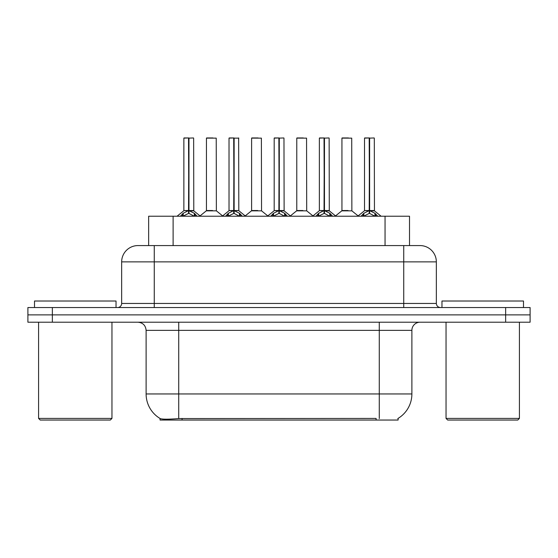 <?xml version="1.0" encoding="UTF-8"?>
<svg xmlns="http://www.w3.org/2000/svg" width="558" height="558" viewBox="0 0 558 558"><rect width="100%" height="100%" fill="white"/><g stroke="black" fill="none" stroke-linecap="round" stroke-linejoin="round"><path stroke-width="0.84" d="M148.651 245.576L148.651 216.225L409.509 216.225L409.509 245.576M398.112 418.374L398.112 420.041L160.055 420.041L160.055 418.472M146.112 393.955L178.72 393.955L178.72 330.364L146.112 330.364L146.112 393.955A28.535 28.535 0 0 0 160.216 418.57C162.329 419.386 168.495 419.386 178.72 418.57L376.015 418.423M397.784 418.57A28.535 28.535 0 0 0 411.888 393.955L411.888 330.364A8.154 8.154 0 0 1 420.041 322.21M52.354 307.535L530.1 307.535L530.1 314.872L27.9 314.872L27.9 322.21L52.354 322.21L52.354 314.872L27.9 314.872L27.9 307.535L52.354 307.535L52.354 314.872L530.1 314.872L530.1 322.21L52.354 322.21M138.21 245.576L420.041 245.576A16.308 16.308 0 0 1 436.342 261.876L436.342 303.454C436.586 305.93 437.946 307.291 440.422 307.535M137.959 245.576A16.308 16.308 0 0 0 121.658 261.876L121.658 303.454A4.073 4.073 0 0 1 117.578 307.535M144.041 245.576L143.671 245.576M180.401 216.225L183.191 213.282L188.534 210.582L188.534 213.428L188.82 137.959L184.021 137.959L188.681 137.959L188.681 210.519L194.31 213.282L197.1 216.225M188.541 137.959L183.861 138.126L183.861 210.519L188.534 210.582M188.967 210.582L188.967 213.428L188.82 210.519L193.64 210.519L188.967 210.526M193.48 137.959L188.967 138.126L188.967 210.519M193.64 138.126L193.793 210.84L189.504 210.84M188.534 138.126L188.82 210.519M188.681 137.959L187.118 137.959M194.296 216.232L188.967 213.428M188.534 213.428L183.98 215.681M212.57 210.519L211.119 210.519M206.439 138.126L216.225 138.126L216.371 210.84L206.293 210.84L211.336 210.519L206.439 210.519L206.439 138.126L216.225 138.126M212.961 137.959L206.606 137.959M225.565 216.225L228.361 213.282L233.704 210.582L233.704 213.428L233.99 137.959L229.185 137.959L233.844 137.959L233.844 210.519L239.473 213.282L242.27 216.225M233.711 137.959L229.024 138.126L229.024 210.519L233.704 210.582M234.13 210.582L234.13 213.428L233.99 210.519L238.81 210.519L238.643 137.959M234.13 210.526L238.803 210.519L234.667 210.84M238.81 138.126L234.13 138.126L234.13 210.519M233.704 138.126L233.99 210.519M233.844 137.959L232.288 137.959M239.459 216.232L234.13 213.428M233.704 213.428L229.15 215.681M270.728 216.225L273.525 213.282L278.867 210.582L278.867 213.428L279.153 137.959L274.355 137.959L279.007 137.959L279.007 210.519L284.636 213.282L287.433 216.225M278.874 137.959L274.187 138.126L274.187 210.519L278.867 210.582M279.293 210.582L279.293 213.428L279.153 210.519L283.973 210.519L279.293 210.526M283.813 137.959L279.293 138.126L279.293 210.519M283.973 138.126L284.12 210.84L279.83 210.84M278.867 138.126L279.153 210.519M279.007 137.959L277.452 137.959M284.629 216.232L279.293 213.428M278.867 213.428L274.313 215.681M315.898 216.225L318.688 213.282L324.031 210.582L324.031 213.428L324.317 137.959L319.518 137.959L324.177 137.959L324.177 210.519L329.806 213.282L332.596 216.225M324.038 137.959L319.357 138.126L319.357 210.519L324.031 210.582M324.463 210.582L324.463 213.428L324.317 210.519L329.136 210.519L324.463 210.526M328.976 137.959L324.463 138.126L324.463 210.519M329.136 138.126L329.29 210.84L325 210.84M324.031 138.126L324.317 210.519M324.177 137.959L322.615 137.959M329.792 216.232L324.463 213.428M324.031 213.428L319.476 215.681M361.061 216.225L363.858 213.282L369.201 210.582L369.201 213.428L369.487 137.959L364.681 137.959L369.34 137.959L369.34 210.519L374.969 213.282L377.766 216.225M369.208 137.959L364.52 138.126L364.52 210.519L369.201 210.582M369.626 210.582L369.626 213.428L369.487 210.519L374.306 210.519L369.626 210.526M374.139 137.959L369.626 138.126L369.626 210.519M374.306 138.126L374.453 210.84L370.163 210.84M369.201 138.126L369.487 210.519M369.34 137.959L367.785 137.959M374.955 216.232L369.626 213.428M369.201 213.428L364.646 215.681M257.733 210.519L256.282 210.519M251.609 138.126L261.388 138.126L261.542 210.84L251.456 210.84L256.499 210.519L251.609 210.519L251.609 138.126L261.388 138.126M258.131 137.959L251.77 137.959M302.896 210.519L301.453 210.519M296.772 138.126L306.558 138.126L306.705 210.84L296.626 210.84L301.662 210.519L296.772 210.519L296.772 138.126L306.558 138.126M303.294 137.959L296.933 137.959M348.066 210.519L346.616 210.519M341.935 138.126L351.721 138.126L351.868 210.84L341.789 210.84L346.832 210.519L341.942 210.519L341.935 138.126L351.721 138.126M348.457 137.959L342.103 137.959M116.029 307.535L116.029 301.013L34.505 301.013L34.505 307.535M38.579 322.21L38.579 418.409L111.956 418.409L111.956 322.21M111.956 418.409L110.324 420.041L40.211 420.041L38.579 418.409M523.495 307.535L523.495 301.013L441.971 301.013L441.971 307.535M446.044 322.21L446.044 418.409L519.421 418.409L519.421 322.21M519.421 418.409L517.789 420.041L447.676 420.041L446.044 418.409M376.099 420.041L376.099 418.423M182.068 420.041L182.068 418.423M173.113 245.576L173.113 216.225M385.055 245.576L385.055 216.225M379.28 322.21L379.28 330.364L178.72 330.364L178.72 322.21M411.888 330.364L379.28 330.364L379.28 393.955L411.888 393.955M379.28 418.57L379.28 393.955L178.72 393.955L178.72 418.57M505.646 322.21L505.646 307.535M436.342 261.876L121.658 261.876M154.266 307.535L154.266 245.576M121.658 303.454L436.342 303.454M403.734 245.576L403.734 307.535M187.997 210.84L183.861 210.519L188.534 210.526M194.31 213.282L194.31 216.225M195.161 214.028L195.161 216.225M183.191 213.282L183.191 216.225M182.34 214.028L182.34 216.225M233.167 210.84L229.024 210.519L233.704 210.526M239.473 213.282L239.473 216.225M240.331 214.028L240.331 216.225M228.361 213.282L228.361 216.225M227.504 214.028L227.504 216.225M278.33 210.84L274.194 210.519L278.867 210.526M284.636 213.282L284.636 216.225M285.494 214.028L285.494 216.225M273.525 213.282L273.525 216.225M272.667 214.028L272.667 216.225M323.494 210.84L319.357 210.519L324.031 210.526M329.806 213.282L329.806 216.225M330.657 214.028L330.657 216.225M318.688 213.282L318.688 216.225M317.837 214.028L317.837 216.225M368.664 210.84L364.52 210.519L369.201 210.526M374.969 213.282L374.969 216.225M375.827 214.028L375.827 216.225M363.858 213.282L363.858 216.225M363 214.028L363 216.225M146.112 330.364C145.631 325.412 142.911 322.691 137.959 322.21M183.708 210.84L177.06 216.225M193.793 210.84L200.441 216.225M206.293 210.84L200.043 215.904M216.371 210.84L222.628 215.904M228.878 210.84L222.23 216.225M238.957 210.84L245.604 216.225M274.041 210.84L267.394 216.225M284.12 210.84L290.774 216.225M319.204 210.84L312.557 216.225M329.29 210.84L335.937 216.225M364.374 210.84L357.72 216.225M374.453 210.84L381.1 216.225M251.456 210.84L245.206 215.904M261.542 210.84L267.791 215.904M296.626 210.84L290.376 215.904M306.705 210.84L312.954 215.904M341.789 210.84L335.539 215.904M351.868 210.84L358.124 215.904"/></g></svg>

